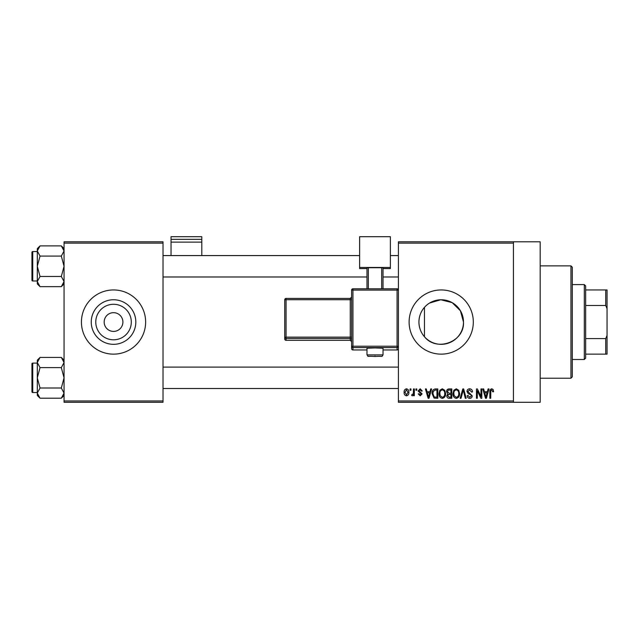 <?xml version="1.0" encoding="UTF-8"?>
<svg xmlns="http://www.w3.org/2000/svg" width="639" height="639" viewBox="0 0 639 639"><rect width="100%" height="100%" fill="white"/><g stroke="black" fill="none" stroke-linecap="round" stroke-linejoin="round"><path stroke-width="0.96" d="M131.299 322.048A17.764 17.764 0 0 1 113.534 339.804A17.764 17.764 0 0 1 95.77 322.048A17.764 17.764 0 0 1 113.534 304.284A17.764 17.764 0 0 1 131.299 322.048M104.173 322.048A9.361 9.361 0 0 0 113.534 331.409A9.361 9.361 0 0 0 122.896 322.048A9.361 9.361 0 0 0 113.534 312.679A9.361 9.361 0 0 0 104.173 322.048M91.249 322.048A22.285 22.285 0 0 0 113.534 344.325A22.285 22.285 0 0 0 135.819 322.048A22.285 22.285 0 0 0 113.534 299.763A22.285 22.285 0 0 0 91.249 322.048M81.433 322.048A32.102 32.102 0 0 0 113.534 354.142A32.102 32.102 0 0 0 145.636 322.048A32.102 32.102 0 0 0 113.534 289.946A32.102 32.102 0 0 0 81.433 322.048M424.464 336.745C420.877 332.615 419.032 327.719 418.928 322.048C419.032 316.361 420.877 311.465 424.464 307.343L424.464 336.745C436.685 352.257 464.601 341.873 463.491 322.048A22.285 22.285 0 0 1 441.206 344.325A22.285 22.285 0 0 1 418.928 322.048A22.285 22.285 0 0 1 441.206 299.763A22.285 22.285 0 0 1 463.491 322.048L460.407 310.738L452.148 302.63L440.782 299.763L429.552 303.054M409.112 322.048A32.102 32.102 0 0 0 441.206 354.142A32.102 32.102 0 0 0 473.307 322.048A32.102 32.102 0 0 0 441.206 289.946A32.102 32.102 0 0 0 409.112 322.048M513.429 241.798L513.429 243.139L398.409 243.139L398.409 241.798L540.179 241.798L540.179 402.29L398.409 402.29L398.409 400.957L513.429 400.957L513.429 402.29M410.078 388.919L410.933 388.919L410.933 390.253L410.078 390.253L410.078 388.919M415.917 388.919L416.772 388.919L416.772 390.253L415.917 390.253L415.917 388.919M430.71 388.919L431.605 388.919L429.009 398.281L428.114 398.281L425.398 388.919L426.293 388.919L427.028 391.715L429.975 391.715L430.71 388.919M444.744 390.261L445.583 393.472C445.766 396.132 444.672 397.77 442.292 398.401C439.967 397.785 438.873 396.18 439.017 393.592L439.864 390.229L442.3 388.792L444.744 390.261M458.73 390.261L459.569 393.472C459.753 396.132 458.658 397.77 456.278 398.401C453.946 397.785 452.851 396.18 453.003 393.592L453.85 390.229L456.286 388.792L458.73 390.261M469.633 388.792C471.478 388.991 472.413 390.046 472.453 391.955L471.606 392.074L469.561 389.886L467.836 391.491L472.213 395.837C472.149 397.418 471.342 398.273 469.793 398.401C468.139 398.241 467.285 397.306 467.229 395.605L468.075 395.485L469.761 397.306L471.358 395.805L471.095 394.846L468.275 393.736L466.981 391.507C467.077 389.814 467.964 388.911 469.633 388.792M488.1 388.919L488.987 388.919L486.399 398.281L485.504 398.281L482.788 388.919L483.683 388.919L484.418 391.715L487.365 391.715L488.1 388.919M398.409 243.139L398.409 400.957M513.429 243.139L513.429 400.957M493.1 389.455L493.612 391.715L492.757 391.835L491.726 389.886L490.816 390.597L490.696 398.281L489.841 398.281L489.841 391.923C489.634 390.221 490.273 389.175 491.766 388.792L493.1 389.455M480.967 388.919L481.814 388.919L481.814 398.281L480.911 398.281L477.317 390.772L477.317 398.281L476.47 398.281L476.47 388.919L477.381 388.919L480.967 396.412L480.967 388.919M462.804 388.919L463.642 388.919L466.166 398.281L465.28 398.281L463.275 390.014L461.023 398.281L460.136 398.281L462.804 388.919M449.145 388.919L451.789 388.919L451.789 398.281L449.137 398.281C447.659 398.217 446.877 397.434 446.797 395.924L447.723 393.959L446.557 391.667C446.573 389.91 447.436 388.991 449.145 388.919M435.311 388.919L437.803 388.919L437.803 398.281L434.073 398.105L432.092 393.648C431.868 390.988 432.938 389.407 435.311 388.919M420.166 388.792L422.243 390.98L421.389 391.108L420.103 389.766L418.96 390.82L422.115 393.904L420.198 395.845L418.226 393.904L419.08 393.784L420.166 394.878L421.269 394.047L418.106 390.996L420.166 388.792M413.489 388.919L414.336 388.919L414.336 395.725L413.489 395.725L413.489 394.638L412.474 395.845L411.66 395.485L411.907 394.511L413.329 393.84L413.489 388.919M406.492 388.792C408.217 389.231 409.008 390.405 408.864 392.322C409.008 394.239 408.217 395.413 406.492 395.845C404.791 395.429 404 394.279 404.128 392.394C403.96 390.437 404.751 389.239 406.492 388.792M163.017 402.29L64.052 402.29L64.052 400.957L163.017 400.957L163.017 402.29M163.017 243.139L64.052 243.139L64.052 241.798L163.017 241.798L163.017 400.957M64.052 243.139L64.052 400.957M486.279 395.533L487.078 392.809L484.705 392.809L485.888 397.306L486.279 395.533M456.27 397.306C458.099 396.803 458.906 395.517 458.714 393.456C458.834 391.531 458.019 390.341 456.286 389.886C454.513 390.373 453.698 391.619 453.85 393.616L454.209 395.733L456.27 397.306M450.934 397.186L450.934 394.391L448.442 394.479L447.651 395.773L449.449 397.186L450.934 397.186M450.934 393.297L450.934 390.014L448.251 390.125L447.412 391.659L449.257 393.297L450.934 393.297M442.292 397.306C444.113 396.803 444.928 395.517 444.736 393.456C444.848 391.531 444.041 390.341 442.308 389.886C440.527 390.373 439.712 391.619 439.872 393.616L440.231 395.733L442.292 397.306M436.948 397.186L436.948 390.014L435.423 390.014L433.282 391.372L432.938 393.664L434.232 396.995L436.948 397.186M428.897 395.533L429.688 392.809L427.315 392.809L428.505 397.306L428.897 395.533M406.516 394.878L408.017 392.322L406.468 389.766L404.974 392.322L406.516 394.878M570.939 265.872L572.28 267.206L572.28 376.882L570.939 378.216L570.939 265.872L540.179 265.872M64.052 283.924L61.32 286.655L40.033 286.655L37.302 281.559L40.033 276.463L37.302 266.271L40.033 256.079L37.302 250.983L40.033 245.887L37.302 248.619L37.302 283.924L40.033 286.655M31.95 254.234L31.95 252.365A0.799 0.799 0 0 1 32.749 251.558L32.749 280.984A0.799 0.799 0 0 1 31.95 280.186L31.95 252.365A0.799 0.799 0 0 1 32.749 251.558L37.302 251.558M32.749 280.984L37.302 280.984M64.052 248.619L61.32 245.887L40.033 245.887M61.32 245.887L64.052 250.983L61.32 256.079L40.033 256.079M61.32 256.079L64.052 266.271L61.32 276.463L40.033 276.463M61.32 276.463L64.052 281.559L61.32 286.655M584.31 359.493L584.31 284.595L585.651 285.937L585.651 358.159L584.31 359.493L572.28 359.493M584.31 284.595L572.28 284.595M607.05 354.142L605.716 354.142L605.716 338.59L607.05 335.419L607.05 354.142M585.651 354.142L605.716 354.142M585.651 289.946L607.05 289.946L607.05 335.419M585.651 338.59L605.716 338.59M607.05 308.669L605.716 305.498L605.716 289.946M585.651 305.498L605.716 305.498M31.95 280.186L31.95 278.308M64.052 395.469L61.32 398.201L40.033 398.201L37.302 393.105L40.033 388.009L37.302 377.817L40.033 367.625L37.302 362.529L40.033 357.433L37.302 360.164L37.302 395.469L40.033 398.201M31.95 365.78L31.95 363.911A0.799 0.799 0 0 1 32.749 363.104L32.749 392.53A0.799 0.799 0 0 1 31.95 391.723L31.95 363.911A0.799 0.799 0 0 1 32.749 363.104L37.302 363.104M32.749 392.53L37.302 392.53M64.052 360.164L61.32 357.433L40.033 357.433M61.32 357.433L64.052 362.529L61.32 367.625L40.033 367.625M61.32 367.625L64.052 377.817L61.32 388.009L40.033 388.009M61.32 388.009L64.052 393.105L61.32 398.201M31.95 391.723L31.95 389.854M201.804 239.353L201.804 236.71L171.044 236.71L171.044 239.353L201.804 239.353L201.804 255.576M201.804 242.125L171.044 242.125L171.044 255.576M171.044 242.125L171.044 239.353M375.005 347.928L366.978 348.215L366.978 354.901L383.025 354.901L383.025 348.215L375.005 347.928M397.075 349.964A1.334 1.334 0 0 0 398.409 348.622A1.334 1.334 180 0 1 397.075 349.964L383.025 349.964L397.075 349.964L397.075 347.6L352.936 347.6L352.936 349.964A1.334 1.334 180 0 1 351.602 348.622L351.602 290.122L352.936 290.082L352.936 346.218L397.075 346.218L397.075 290.082L352.936 290.082L352.936 288.788L397.075 288.788L397.075 290.082L398.409 290.122A1.334 1.334 0 0 0 397.075 288.788A1.334 1.334 180 0 1 398.409 290.122M351.602 339.86L351.602 337.096L350.26 337.144L350.26 299.715L286.064 299.715L286.064 337.144L350.26 337.144L350.26 338.526L286.064 338.526L286.064 340.323L350.26 340.323L350.26 338.526A1.334 1.334 180 0 1 351.602 339.86M390.381 267.453L359.621 267.453L359.621 236.71L390.381 236.71L390.381 268.588L383.025 268.588M366.978 268.588L359.621 268.588L359.621 267.453M366.978 288.788L366.978 267.781L368.32 267.733L368.32 288.788M381.691 288.788L381.691 267.733L368.32 267.733M381.691 267.733L383.025 267.781L383.025 288.788M284.73 338.989A1.334 1.334 0 0 0 286.064 340.323L286.064 340.323A1.334 1.334 -0 0 1 284.73 338.989L284.73 299.763L286.064 299.715L286.064 298.429L350.26 298.429L350.26 299.715L351.602 299.675M375.005 355.995L375.005 356.474L375.005 355.995M352.936 349.964L366.978 349.964L352.936 349.964A1.334 1.334 0 0 1 351.602 348.622M350.26 340.323L350.26 340.323A1.334 1.334 180 0 1 351.602 341.657L350.26 340.323L286.064 340.323M284.73 337.192A1.334 1.334 -0 0 0 286.064 338.526L286.064 337.144L284.73 337.192M286.064 298.429A1.334 1.334 -0 0 0 284.73 299.763A1.334 1.334 0 0 1 286.064 298.429L350.26 298.429L351.602 297.087A1.334 1.334 180 0 1 350.26 298.429M351.602 346.266A1.334 1.334 -0 0 0 352.936 347.6L352.936 346.218L351.602 346.266M397.075 347.6A1.334 1.334 0 0 0 398.409 346.266L397.075 346.218L397.075 347.6M352.936 288.788A1.334 1.334 0 0 0 351.602 290.122A1.334 1.334 0 0 1 352.936 288.788L397.075 288.788M570.939 378.216L540.179 378.216M398.409 255.576L390.381 255.576M359.621 255.576L163.017 255.576M398.409 276.975L383.025 276.975M366.978 276.975L163.017 276.975M163.017 388.512L398.409 388.512M163.017 367.113L398.409 367.113M366.978 354.901C369.446 357.289 364.645 355.875 375.005 356.474C383.36 355.955 381.451 357.297 383.025 354.901"/></g></svg>
